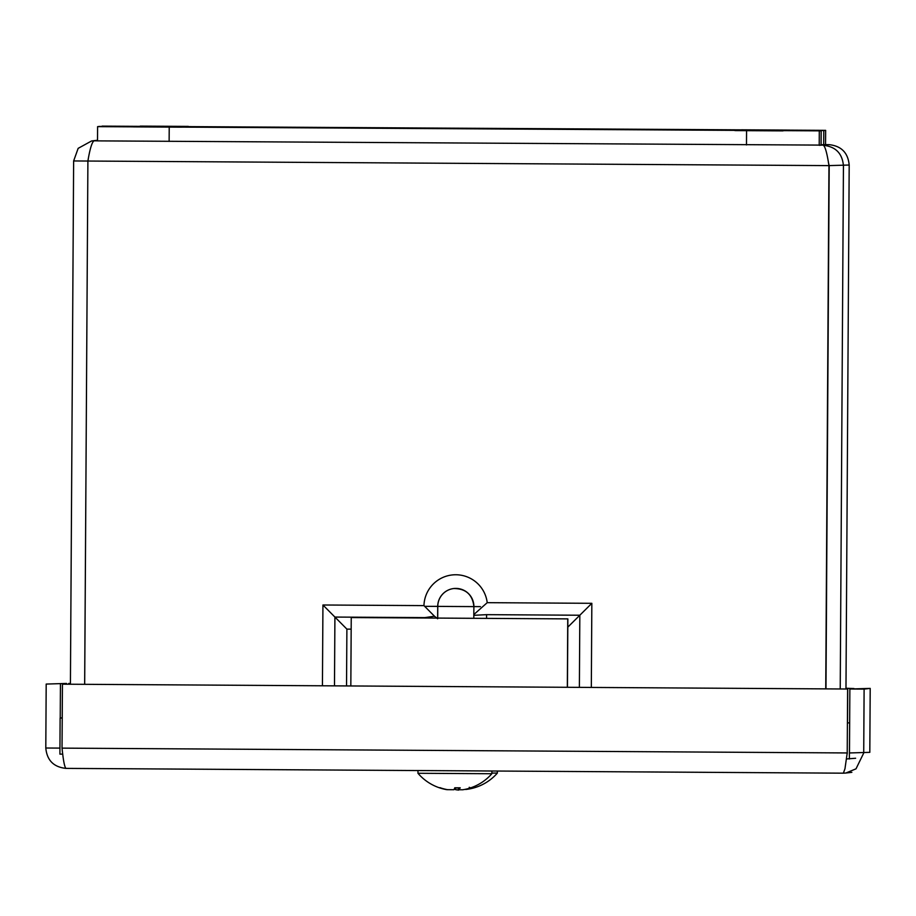 <?xml version="1.0" encoding="UTF-8"?>
<svg xmlns="http://www.w3.org/2000/svg" width="916" height="916" viewBox="0 0 916 916"><rect width="100%" height="100%" fill="white"/><g stroke="black" fill="none" stroke-linecap="round" stroke-linejoin="round"><path stroke-width="1.37" d="M486.579 618.403L486.568 614.659L473.812 615.312L473.835 618.323L437.642 618.082L437.722 606.392L424.658 606.323L423.959 605.625M579.381 687.355L579.828 615.231L567.817 627.139L567.439 687.275L567.863 618.884L351.355 617.556M486.568 614.659L579.828 615.231L591.839 603.312L487.22 602.671A31.751 31.751 -96.6 0 0 454.221 574.79A31.751 31.751 -96.6 0 0 423.959 605.613L322.936 604.995L346.889 629.12L351.171 629.143M453.752 588.53A18.091 18.091 83.4 0 0 437.779 606.003L437.768 606.392A18.091 18.091 83.4 0 1 437.779 606.003L437.733 606.003A18.091 18.091 -96.6 0 0 437.722 606.392A18.091 18.091 83.4 0 1 453.729 588.53A18.091 18.091 83.4 0 1 473.904 606.621L473.801 614.579L487.22 602.671M473.801 614.579L473.812 615.312M840.224 688.958L843.441 165.693C842.308 153.396 835.621 146.606 823.358 145.3C825.213 146.549 827.079 153.316 828.957 165.613L825.74 688.866M84.684 684.309L87.902 161.056L84.661 684.309M334.489 685.844L334.913 617.063L424.829 617.613L434.482 616.228L424.658 606.323M473.904 606.621L473.904 606.736C472.61 594.644 465.889 588.576 453.729 588.53M434.482 616.228L437.642 618.758M829.06 165.601L825.843 688.866M431.642 606.335L437.722 606.358M473.95 606.587L480.408 606.632M437.699 618.082L437.768 606.392L473.95 606.61M88.337 158.811L87.879 161.044C89.951 148.781 92.001 142.037 94.062 140.824L91.6 140.961L78.158 148.346L73.635 160.953L70.418 684.218M828.957 165.613L73.635 160.953M819.557 145.278L829.014 144.648C841.3 145.942 848.033 152.732 849.189 165.029L845.972 688.992M828.408 162.59L829.198 165.601L825.98 688.866M829.198 165.601L849.189 165.029M567.336 687.275L567.748 618.895M351.24 617.567L350.828 685.947M469.221 787.302L470.572 787.875A48.869 48.559 -93.6 0 1 462.74 789.775L458.378 789.752A48.869 11.347 -90.2 0 0 460.21 787.817L454.783 787.794A48.869 5.439 90.8 0 1 453.867 789.729L447.661 789.684A48.869 47.529 -91.6 0 1 440.012 787.691L439.6 787.726M454.897 787.852A48.869 5.439 -90.2 0 0 455.744 789.729L458.641 790.096M458.24 787.875L458.24 789.924L458.378 787.875M439.085 787.68A48.869 48.559 95.3 0 0 446.882 789.672L451.233 789.695M440.367 787.749L439.062 787.68A48.88 48.88 0 0 1 417.959 773.276L491.858 773.734L491.881 771.009L417.971 770.528M465.591 789.248L467.675 789.134A48.869 39.514 -90.6 0 0 474.041 787.233L472.404 787.222M454.199 789.18L455.034 789.42L455.057 788.332A48.869 28.751 -90.2 0 1 454.645 788.161M455.034 789.42L454.954 789.42A48.88 48.88 0 0 1 454.13 789.317M491.869 773.081L497.365 773.093L497.377 771.043M188.33 126.397L140.217 126.11L188.33 126.397M741.628 129.809L789.741 130.106L741.628 129.809M821.08 144.785L825.556 144.591L825.637 130.347L823.782 130.564L823.69 144.808M823.782 130.564L102.077 126.442M102.088 126.122L825.648 130.347L825.556 144.591M734.918 130.587L783.031 130.885L734.918 130.587M181.62 127.175L133.507 126.889L181.62 127.175M99.478 126.419L821.16 130.862L821.08 145.106L97.52 140.881L97.6 126.637L99.478 126.419M821.16 130.862L97.611 126.637M66.525 684.195L66.525 683.451L46.189 684.069L45.8 748.017C46.956 760.303 53.678 767.104 65.963 768.387C64.578 767.173 63.273 760.429 62.036 748.132L62.437 684.183L847.621 689.015L847.22 752.963L844.964 768.776L843.373 773.173L845.823 773.035L856.013 768.833L863.719 753.044L864.109 689.107L870.2 688.397L869.811 752.345L849.476 752.963L849.865 689.015L870.2 688.397M60.227 718.029L60.433 684.16M59.941 748.097L45.8 748.017M66.525 683.451L46.189 684.069M853.849 688.557L845.972 688.248L853.952 688.546M70.429 683.473L68.666 683.462L70.429 683.462M68.666 684.206L68.666 683.462M849.865 689.015L864.109 689.107M62.437 684.183L847.621 689.015M847.518 722.884L847.724 689.004M847.334 752.952L62.036 748.132M846.441 758.963L855.624 758.253M849.659 722.884L849.372 758.986M849.59 722.896L847.403 722.884M62.231 718.052L60.124 718.041L59.906 754.131L62.757 754.143M60.124 718.041L62.231 717.8M322.936 604.995L322.432 685.775M591.324 687.424L591.839 603.312M346.534 685.924L346.889 629.12M97.52 140.423L94.062 140.824L97.52 140.835M829.014 144.648L825.213 144.625M455.744 789.729L455.744 787.852M169.22 127.152L169.128 141.396M746.574 130.702L746.483 144.946M819.293 131.08L819.213 145.323M843.373 773.173L65.963 768.387M97.268 140.297L91.6 140.95M454.737 787.852L460.118 787.886M470.572 787.875A48.88 48.88 0 0 0 491.858 773.734M417.959 773.276L417.971 770.562M472.255 787.279L473.744 787.291M465.694 789.477A48.88 48.88 0 0 0 497.365 773.093M851.857 772.337L845.823 773.035M847.06 754.223L847.289 753.055"/></g></svg>
